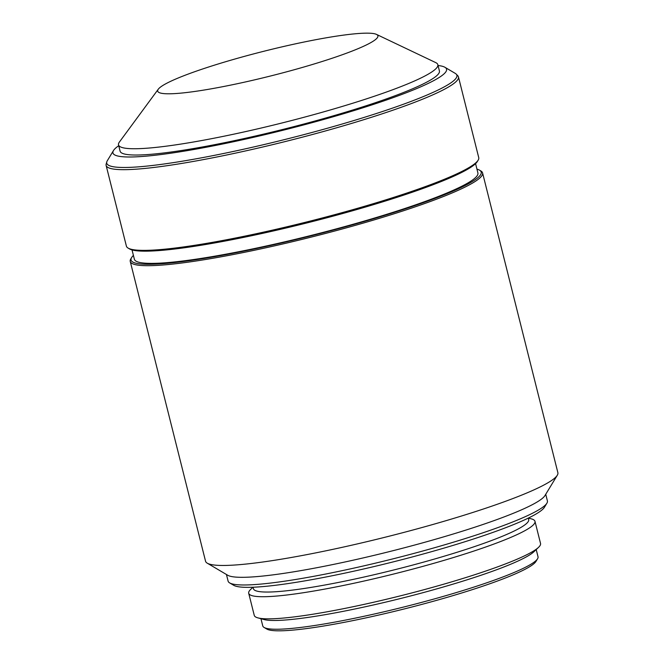 <?xml version="1.0" encoding="UTF-8"?>
<svg xmlns="http://www.w3.org/2000/svg" width="664" height="664" viewBox="0 0 664 664"><rect width="100%" height="100%" fill="white"/><g stroke="black" fill="none" stroke-linecap="round" stroke-linejoin="round"><path stroke-width="1" d="M374.463 40.338A113.527 12.807 165.9 0 1 248.104 81.348A113.527 12.807 165.9 0 1 158.289 89.192A113.527 12.807 165.9 0 1 161.136 86.61A113.527 12.807 165.9 0 1 272.655 49.086A113.527 12.807 165.9 0 1 376.471 34.387A113.527 12.807 165.9 0 1 374.463 40.338M536.213 549.56L538.023 556.772A141.905 16.011 165.9 0 1 537.574 558.756L535.931 561.47A139.639 15.753 165.9 0 1 532.138 565.072A139.639 15.753 165.9 0 1 393.486 611.594A139.639 15.753 165.9 0 1 266.828 629.065L264.098 627.455A141.905 16.011 165.9 0 1 262.761 625.911L260.952 618.707M537.574 558.756A141.905 16.011 165.9 0 1 533.723 562.425A141.905 16.011 165.9 0 1 392.822 609.701A141.905 16.011 165.9 0 1 264.098 627.455M528.395 518.061L531.383 518.875A147.582 16.65 165.9 0 1 534.985 521.348L540.538 543.476A147.582 16.65 165.9 0 1 538.537 547.36L533.906 551.751A141.905 16.011 165.9 0 1 531.524 553.668A141.905 16.011 165.9 0 1 396.408 599.534A141.905 16.011 165.9 0 1 264.023 619.537L257.856 617.86A147.582 16.65 165.9 0 1 254.262 615.387L248.709 593.259A147.582 16.65 165.9 0 1 250.702 589.375L252.959 587.242M538.537 547.36A147.582 16.65 165.9 0 1 536.064 549.36A147.582 16.65 165.9 0 1 395.545 597.052A147.582 16.65 165.9 0 1 257.856 617.86M534.985 521.348A147.582 16.65 165.9 0 1 530.511 527.224A147.582 16.65 165.9 0 1 375.849 578.327A147.582 16.65 165.9 0 1 248.709 593.259M528.312 518.103L528.685 519.572A141.905 16.011 165.9 0 1 524.377 525.224A141.905 16.011 165.9 0 1 375.666 574.36A141.905 16.011 165.9 0 1 253.416 588.719L253.05 587.242M545.742 494.282L547.41 500.913A164.614 18.575 165.9 0 1 546.887 503.221L544.422 507.288A161.211 18.194 165.9 0 1 540.039 511.446A161.211 18.194 165.9 0 1 379.974 565.147A161.211 18.194 165.9 0 1 233.745 585.324L229.644 582.909A164.614 18.575 165.9 0 1 228.101 581.116L226.432 574.484M546.887 503.221A164.614 18.575 165.9 0 1 542.413 507.47A164.614 18.575 165.9 0 1 378.97 562.308A164.614 18.575 165.9 0 1 229.644 582.909M476.943 169.129A180.508 20.368 165.9 0 1 479.508 170.158L480.877 170.963A181.645 20.493 165.9 0 1 482.579 172.939L557.876 472.702A181.645 20.493 165.9 0 1 557.303 475.241L544.961 495.56A164.614 18.575 165.9 0 1 540.496 499.809A164.614 18.575 165.9 0 1 377.044 554.647A164.614 18.575 165.9 0 1 227.719 575.248L207.243 563.172A181.645 20.493 165.9 0 1 205.541 561.196L130.244 261.433A181.645 20.493 165.9 0 1 130.816 258.894L131.638 257.541A180.508 20.368 165.9 0 1 133.414 255.416M557.303 475.241A181.645 20.493 165.9 0 1 552.373 479.931A181.645 20.493 165.9 0 1 372.014 540.446A181.645 20.493 165.9 0 1 207.243 563.172M482.579 172.939A181.645 20.493 165.9 0 1 477.076 180.168A181.645 20.493 165.9 0 1 286.724 243.057A181.645 20.493 165.9 0 1 130.244 261.433M479.508 170.158A180.508 20.368 165.9 0 1 475.731 179.305A180.508 20.368 165.9 0 1 276.705 244.078A180.508 20.368 165.9 0 1 131.638 257.541M475.565 163.635L477.906 172.947A177.097 19.986 165.9 0 1 472.536 180.002A177.097 19.986 165.9 0 1 286.939 241.314A177.097 19.986 165.9 0 1 134.369 259.234L132.036 249.93M438.041 65.512A171.993 19.405 165.9 0 1 444.946 67.296L455.189 73.339A180.508 20.368 165.9 0 1 456.185 74.094L457.753 75.704A181.645 20.493 165.9 0 1 458.459 76.916L478.736 157.617A181.645 20.493 165.9 0 1 478.163 160.165L477.341 161.518A180.508 20.368 165.9 0 1 472.436 166.183A180.508 20.368 165.9 0 1 293.206 226.308A180.508 20.368 165.9 0 1 129.463 248.892L128.102 248.087A181.645 20.493 165.9 0 1 126.392 246.12L106.124 165.419A181.645 20.493 165.9 0 1 106.174 164.016L106.796 161.858A180.508 20.368 165.9 0 1 107.319 160.713L113.486 150.554A171.993 19.405 165.9 0 1 118.159 146.113A171.993 19.405 165.9 0 1 118.731 145.715M478.163 160.165A181.645 20.493 165.9 0 1 473.224 164.855A181.645 20.493 165.9 0 1 292.865 225.362A181.645 20.493 165.9 0 1 128.102 248.087M458.459 76.916A181.645 20.493 165.9 0 1 452.956 84.145A181.645 20.493 165.9 0 1 262.604 147.035A181.645 20.493 165.9 0 1 106.124 165.419M456.185 74.094A180.508 20.368 165.9 0 1 451.412 82.485A180.508 20.368 165.9 0 1 256.553 146.304A180.508 20.368 165.9 0 1 106.796 161.858M444.946 67.296A171.993 19.405 165.9 0 1 441.352 76.011A171.993 19.405 165.9 0 1 251.714 137.73A171.993 19.405 165.9 0 1 113.486 150.554M376.471 34.387L435.75 62.615A164.614 18.575 165.9 0 1 437.833 64.682L439.41 70.965A164.614 18.575 165.9 0 1 434.422 77.522A164.614 18.575 165.9 0 1 261.915 134.51A164.614 18.575 165.9 0 1 120.101 151.168L118.524 144.885A164.614 18.575 165.9 0 1 119.379 142.079L158.289 89.192M437.833 64.682A164.614 18.575 165.9 0 1 432.845 71.239A164.614 18.575 165.9 0 1 260.338 128.227A164.614 18.575 165.9 0 1 118.524 144.885"/></g></svg>
